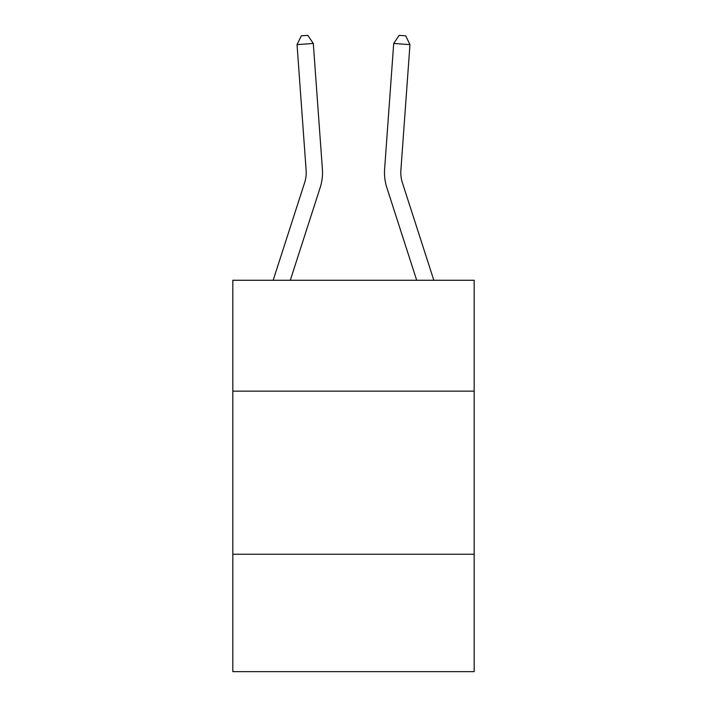 <?xml version="1.0" encoding="UTF-8"?>
<svg xmlns="http://www.w3.org/2000/svg" width="707" height="707" viewBox="0 0 707 707"><rect width="100%" height="100%" fill="white"/><g stroke="black" fill="none" stroke-linecap="round" stroke-linejoin="round"><path stroke-width="1.06" d="M474.176 391.157L474.176 280.264L232.824 280.264L232.824 391.157L474.176 391.157L474.176 671.65L232.824 671.65L232.824 391.157M474.176 554.235L232.824 554.235M322.392 169.106L313.298 43.454L322.392 169.106A48.924 48.924 0 0 1 320.156 187.647L290.303 280.264M273.167 280.264L304.637 182.645A32.619 32.619 -6.4 0 0 306.122 170.281L297.037 44.629L301.306 35.818L307.81 35.35L313.298 43.454L297.037 44.629M433.833 280.264L402.363 182.645A32.619 32.619 0 0 1 400.878 170.281L409.963 44.629L393.702 43.454L384.608 169.106A48.924 48.924 0 0 0 386.844 187.647L416.697 280.264M409.963 44.629L405.694 35.818L399.19 35.35L393.702 43.454L384.608 169.106M402.363 182.645A32.619 32.619 0 0 1 400.878 170.281A32.619 32.619 0 0 0 402.363 182.645A32.619 32.619 0 0 1 400.878 170.281A32.619 32.619 0 0 0 402.363 182.645A32.619 32.619 0 0 1 400.878 170.281A32.619 32.619 0 0 0 402.363 182.645A32.619 32.619 0 0 1 400.878 170.281A32.619 32.619 0 0 0 402.363 182.645A32.619 32.619 0 0 1 400.878 170.281A32.619 32.619 0 0 0 402.363 182.645A32.619 32.619 0 0 1 400.878 170.281A32.619 32.619 0 0 0 402.363 182.645A32.619 32.619 0 0 1 400.878 170.281A32.619 32.619 0 0 0 402.363 182.645A32.619 32.619 0 0 1 400.878 170.281A32.619 32.619 0 0 0 402.363 182.645A32.619 32.619 0 0 1 400.878 170.281A32.619 32.619 0 0 0 402.363 182.645A32.619 32.619 0 0 1 400.878 170.281A32.619 32.619 0 0 0 402.363 182.645A32.619 32.619 0 0 1 400.878 170.281A32.619 32.619 0 0 0 402.363 182.645A32.619 32.619 0 0 1 400.878 170.281A32.619 32.619 0 0 0 402.363 182.645A32.619 32.619 0 0 1 400.878 170.281A32.619 32.619 0 0 0 402.363 182.645M304.637 182.645A32.619 32.619 0 0 0 306.122 170.281A32.619 32.619 0 0 1 304.637 182.645A32.619 32.619 0 0 0 306.122 170.281A32.619 32.619 0 0 1 304.637 182.645A32.619 32.619 0 0 0 306.122 170.281A32.619 32.619 0 0 1 304.637 182.645A32.619 32.619 0 0 0 306.122 170.281A32.619 32.619 0 0 1 304.637 182.645A32.619 32.619 0 0 0 306.122 170.281A32.619 32.619 0 0 1 304.637 182.645A32.619 32.619 0 0 0 306.122 170.281A32.619 32.619 0 0 1 304.637 182.645"/></g></svg>
